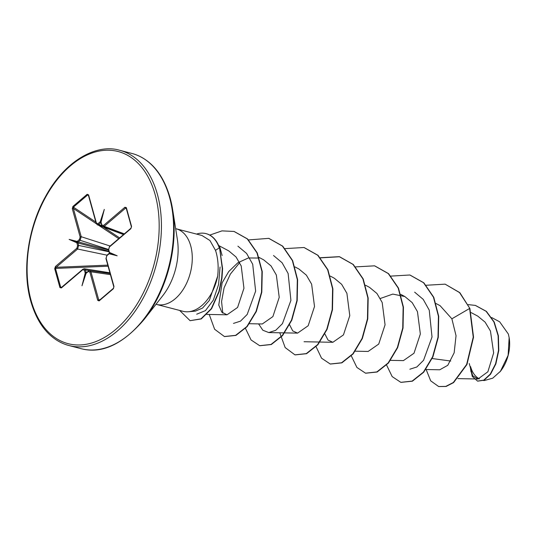 <?xml version="1.0" encoding="UTF-8"?>
<svg xmlns="http://www.w3.org/2000/svg" width="536" height="536" viewBox="0 0 536 536"><rect width="100%" height="100%" fill="white"/><g stroke="black" fill="none" stroke-linecap="round" stroke-linejoin="round"><path stroke-width="0.8" d="M469.228 363.515L472.672 375.716L478.012 378.992L487.881 371.776L493.649 352.923L490.447 331.02L485.113 322.143L477.75 316.113L471.184 312.615M484.484 380.506L492.758 378.161L500.45 371.267L508.115 355.348L509.153 337.714L508.383 334.096L499.659 321.801L491.666 317.547M222.139 255.525L219.485 245.977L218.561 245.354M176.11 228.772L201.958 235.492L209.931 240.51L215.492 250.345L216.129 252.376C218.125 259.585 218.634 267.518 217.663 276.167A39.074 24.864 104.6 0 1 188.531 311.738A39.074 24.864 104.6 0 1 182.97 311.295L156.465 304.408A39.074 24.864 -75.4 0 0 184.324 287.604A39.074 24.864 -75.4 0 0 190.695 245.769A39.074 24.864 -75.4 0 0 176.11 228.772L175.654 228.644M108.902 253.595A0.797 0.456 49.5 0 0 108.808 253.642A0.797 0.456 49.5 0 0 108.734 254.098L106.872 255.679L106.141 258.205A0.797 0.415 -15.5 0 0 105.967 258.573L113.8 286.814A0.797 0.415 -15.5 0 1 113.974 286.445L113.391 288.73L99.086 300.924L97.706 300.321L89.874 272.08L88.286 271.531L86.082 273.327L86.383 272.717L85.251 273.038L85.077 272.656A0.797 0.415 -15.5 0 1 86.115 272.375L86.792 272.61M85.077 272.656L84.393 270.204L82.812 269.668L61.385 287.939L59.932 287.577L54.706 268.724L55.436 266.493L76.862 248.222L77.599 245.702L76.856 242.775L69.117 239.411L77.968 242.386L77.244 241.455L77.546 241.1A0.797 0.456 49.5 0 0 78.276 241.897L77.961 242.969L78.638 245.421L77.62 249.026L56.2 267.296L55.483 268.429L60.715 287.283L61.814 287.189M100.949 222.748L100.574 222.875A0.797 0.456 -130.5 0 1 99.85 222.078L100.199 221.87L100.976 222.762L101.029 222.159L101.887 224.993L103.475 225.529L124.895 207.258L126.349 207.62L131.575 226.473L130.844 228.705L109.418 246.975L108.681 249.495L109.424 252.423L117.163 255.786L109.036 253.742L108.734 254.098M101.25 223.103A0.797 0.415 -15.5 0 1 101.036 222.909L101.036 222.909A0.797 0.415 -15.5 0 1 101.204 222.541M108.949 253.495L106.952 255.23A0.797 0.456 49.5 0 0 106.872 255.679M431.795 358.483L450.756 361.036M425.49 369.512L439.748 369.786L447.774 365.311L454.153 352.822L456.036 335.704L451.875 318.806L440.103 305.688M390.215 360.353L403.427 360.607L413.993 353.244L420.345 333.988L417.464 311.657L412.191 302.619L404.827 296.529L392.794 294.09L380.312 298.492M355.281 351.194L368.145 351.448L378.718 344.072L385.062 324.829L382.181 302.478L376.935 293.48L369.545 287.376L365.545 285.232M324.91 334.015L328.032 340.079L332.869 342.283L343.449 334.9L349.78 315.65L346.906 293.319L341.653 284.321L334.276 278.204L330.263 276.074M289.634 324.856L292.736 330.913L297.594 333.117L308.173 325.747L314.511 306.492L311.63 284.167L306.358 275.142L298.994 269.059M249.448 323.717L262.318 323.965L272.891 316.595L279.223 297.346L276.348 275.015L271.082 265.97L263.719 259.886L259.029 257.394M258.982 258.044L248.362 257.97L237.843 262.767L228.705 271.578L222.112 282.874L218.762 305.078L221.824 312.193L227.043 314.793L237.595 307.45L243.947 288.261L241.213 265.957L236.034 256.972L228.751 250.888L219.217 245.816M220.055 266.982L218.574 284.495L213.348 300.066L205.476 310.605L196.699 314.203M237.91 246.171L246.587 253.428L252.704 264.228L255.639 291.135L247.19 314.458L240.47 321.158L233.488 323.402M222.782 313.151L221.569 301.507L224.095 287.792L230.359 274.104L239.713 262.6M273.534 255.511L282.097 262.74L288.134 273.501L290.914 300.374L282.452 323.637L275.725 330.323L268.764 332.561L262.821 330.23L258.6 323.891M414.643 292.154L423.226 299.376L429.242 310.143L432.023 337.01L423.561 360.286L416.841 366.986L409.866 369.21M451.875 318.806L469.616 308.461L473.248 337.09L466.648 364.447L453.309 382.51L445.778 386.396L438.629 386.516L430.689 380.835L426.147 369.525M468.203 304.622L475.325 305.399L486.105 311.302L493.931 321.982L498.105 335.71L498.5 350.363L495.572 363.803L490.252 374.155L483.794 380.111L477.556 381.109L472.27 376.446L470.293 366.993L471.023 371.877M469.911 308.535L459.834 292.663L445.121 284.154L459.54 292.582L469.911 308.535L473.543 337.164L466.943 364.527L453.603 382.59L446.073 386.469L438.776 386.55M475.472 305.44L486.4 311.376L494.226 322.056L498.4 335.784L498.795 350.443L495.867 363.877L490.547 374.228L484.088 380.192L477.703 381.15M188.531 311.738L195.359 311.135L202.561 308.066L209.288 300.508L217.663 276.167M86.082 273.327L81.981 285.788L85.251 273.038M69.117 239.411L77.244 241.455M77.546 241.1L79.408 239.518L80.139 236.992A0.797 0.415 -15.5 0 1 81.217 236.718L80.132 240.309L78.276 241.897L108.54 249.977M80.139 236.992L72.306 208.752L72.896 206.467L87.194 194.273L88.581 194.876L96.413 223.117L97.994 223.666L99.85 222.078M100.199 221.87L104.299 209.409L101.029 222.159M445.121 284.154L425.999 285.273M386.603 365.09L392.171 376.594L400.801 382.336L412.124 381.103L423.413 372.145L432.626 356.742L438.013 337.157L438.428 316.274L433.463 297.192L423.547 282.727L409.852 274.995L390.724 276.114M351.328 355.924L356.889 367.435L365.525 373.177L376.848 371.937L388.138 362.979L397.35 347.583L402.737 327.992L403.146 307.115L398.188 288.033L388.272 273.568L374.57 265.829L355.616 266.888M315.972 346.464L321.533 358.175L330.236 364.011L341.559 362.778L352.856 353.82L362.068 338.417L367.462 318.826L367.87 297.942L362.906 278.861L352.983 264.395L339.275 256.664L320.34 257.729M279.785 332.782L285.165 347.569L294.954 354.852L306.277 353.619L317.573 344.668L326.793 329.265L332.186 309.674L332.595 288.79L327.63 269.702L317.707 255.237L303.999 247.505L284.891 248.63M245.495 328.447L251.056 339.951L259.679 345.693L271.002 344.46L282.298 335.509L291.51 320.106L296.904 300.515L297.319 279.631L292.355 260.55L282.439 246.084L268.737 238.353L248.349 239.94M209.228 314.458L214.621 329.258L224.417 336.534L235.626 335.342L246.835 326.571L256.027 311.436L261.514 292.12L261.95 271.484L256.958 252.838L247.243 238.862L234.031 231.452L221.978 230.882L209.777 235.09M179.654 310.431L190.086 320.682L200.953 318.853L211.278 308.676L218.889 291.597L221.656 278.238L222.306 268.63L219.566 247.934L222.601 268.71L221.951 278.311L219.177 291.671L211.573 308.749L201.248 318.933L190.086 320.682M400.948 382.376L412.418 381.176L423.708 372.219L432.921 356.815L438.307 337.231L438.723 316.354L433.758 297.272L423.842 282.807L410 275.035M365.673 373.217L377.136 372.018L388.433 363.06L397.645 347.656L403.032 328.065L403.44 307.188L398.483 288.107L388.567 273.641L374.718 265.869M330.384 364.051L341.854 362.859L353.15 353.901L362.363 338.497L367.756 318.907L368.165 298.023L363.2 278.934L353.278 264.476L339.569 256.744L320.461 257.87M295.101 354.892L306.572 353.7L317.868 344.742L327.087 329.345L332.474 309.748L332.89 288.864L327.925 269.782L318.002 255.317L304.147 247.545M259.826 345.733L271.296 344.534L282.593 335.583L291.805 320.18L297.199 300.596L297.614 279.712L292.649 260.623L282.727 246.158L268.884 238.386M224.564 336.575L235.92 335.422L247.13 326.645L256.322 311.51L261.803 292.194L262.245 271.558L257.253 252.912L247.538 238.942L234.178 231.492M196.558 234.085A37.131 23.631 104.6 0 1 205.998 233.629A37.131 23.631 104.6 0 1 219.271 247.86L215.492 250.345M206.146 233.669A37.131 23.631 104.6 0 1 206.293 233.703A37.131 23.631 104.6 0 1 219.566 247.934M470.595 366.664A30.277 19.269 -75.4 0 0 479.385 378.878M499.9 371.944A30.277 19.269 -75.4 0 0 500.597 371.086A30.277 19.269 -75.4 0 0 509.2 337.955A30.277 19.269 -75.4 0 0 509.073 337.218M97.706 300.321A0.797 0.415 -15.5 0 1 98.778 300.046L99.261 300.421L113.398 288.361M89.532 270.613L90.946 271.806L98.778 300.046L99.261 300.421A0.797 0.456 -130.5 0 0 99.167 300.475L99.106 300.508M131.4 226.721L126.235 208.089L125.652 208.062A0.797 0.456 -130.5 0 1 124.895 207.258M126.349 207.62A0.797 0.415 -15.5 0 0 126.174 207.988A0.797 0.415 -15.5 0 0 126.235 208.089L125.652 208.062L104.232 226.333L102.557 226.534M88.48 195.519L87.69 194.95A0.797 0.456 -130.5 0 1 87.194 194.273M87.69 194.95L73.392 207.144L73.385 208.477L81.217 236.718L110.094 246.017M84.105 268.744L85.432 269.923L86.115 272.375L86.772 272.442M101.083 223.097L100.574 222.875L98.718 224.457L97.11 224.685M113.391 288.73A0.797 0.456 -130.5 0 1 113.465 288.274A0.797 0.456 -130.5 0 1 113.558 288.227M99.086 300.924A0.797 0.456 -130.5 0 1 99.167 300.475L113.465 288.274L113.8 286.814M89.874 272.08A0.797 0.415 -15.5 0 1 90.946 271.806L110.423 274.633M109.257 252.416A0.797 0.415 -15.5 0 1 109.19 252.309L109.19 252.309A0.797 0.415 -15.5 0 1 109.357 251.947M86.43 273.119A0.797 0.456 -130.5 0 1 86.504 272.67L86.437 272.73M109.82 246.466A0.797 0.456 49.5 0 0 109.498 246.526A0.797 0.456 49.5 0 0 109.418 246.975M131.461 226.942A0.797 0.415 -15.5 0 1 131.407 226.842L130.918 228.249A0.797 0.456 49.5 0 0 130.918 228.256A0.797 0.456 49.5 0 0 130.844 228.705M82.812 269.668A0.797 0.456 -130.5 0 1 82.886 269.219L61.258 287.598M126.128 207.874L131.407 226.842A0.797 0.415 -15.5 0 1 131.575 226.473M61.385 287.939A0.797 0.456 -130.5 0 1 61.466 287.49M59.932 287.577A0.797 0.415 -15.5 0 1 60.715 287.283M54.706 268.724A0.797 0.415 -15.5 0 1 55.483 268.429L108.084 266.218M124.325 233.877L104.232 226.333A0.797 0.456 -130.5 0 1 103.475 225.529M55.436 266.493A0.797 0.456 49.5 0 0 56.2 267.296L107.783 265.132M76.862 248.222A0.797 0.456 49.5 0 0 77.62 249.026L107.012 255.176M76.923 243.25A0.797 0.415 -15.5 0 1 77.961 242.969L108.888 251.23M76.856 242.775L77.948 242.399M96.493 223.693A0.797 0.415 -15.5 0 1 96.239 223.485A0.797 0.415 -15.5 0 1 96.413 223.117M97.338 224.792L96.239 223.485L88.406 195.245A0.797 0.415 -15.5 0 1 88.581 194.876M72.306 208.752A0.797 0.415 -15.5 0 1 73.385 208.477L96.319 223.733M95.85 222.085L73.392 207.144A0.797 0.456 -130.5 0 1 72.896 206.467M117.163 255.786L109.391 253.093M157.35 194.159A100.869 64.186 -75.4 0 0 119.682 150.281C97.09 143.447 65.352 160.05 45.6 196.404C27.805 227.82 21.909 270.76 30.773 301.232C35.43 317.212 42.538 329.077 52.106 336.822C57.339 341.084 62.96 343.985 68.977 345.539A100.869 64.186 -75.4 0 0 140.894 302.15A100.869 64.186 -75.4 0 0 157.35 194.159M155.165 194.702A99.274 63.174 -75.4 0 0 70.464 165.825A99.274 63.174 -75.4 0 0 31.115 300.495A99.274 63.174 -75.4 0 0 115.816 329.372A99.274 63.174 -75.4 0 0 155.165 194.702M144.11 319.469A100.4 63.891 -75.4 0 0 172.639 209.61L177.356 239.384A51.51 32.776 -75.4 0 1 162.716 295.751L144.11 319.469C122.798 344.367 101.82 354.108 81.171 348.702A100.869 64.186 -75.4 0 0 153.082 305.319A100.869 64.186 -75.4 0 0 169.537 197.328A100.869 64.186 -75.4 0 0 131.869 153.443L119.682 150.281M131.869 153.443C137.886 154.991 143.501 157.892 148.727 162.147C158.301 169.892 165.416 181.758 170.079 197.75L172.639 209.61A100.4 63.891 -75.4 0 0 170.086 197.791M106.141 258.205L113.974 286.445M126.422 208.879L125.652 208.062M97.994 223.666A0.797 0.456 -130.5 0 0 98.718 224.457L101.8 225.609M103.247 227.009L119.615 237.897M118.737 238.647L98.678 225.308M108.426 249.414L80.132 240.309A0.797 0.456 49.5 0 1 79.408 239.518M77.599 245.702A0.797 0.415 -15.5 0 1 78.638 245.421L109.043 251.779M89.874 270.626L85.432 269.923A0.797 0.415 -15.5 0 0 84.393 270.204M98.778 300.046L100.252 299.544M107.234 255.17A0.797 0.456 49.5 0 0 106.952 255.23L105.967 258.573M88.286 271.531A0.797 0.456 -130.5 0 1 88.366 271.082L86.504 272.67M108.728 250.057A0.797 0.415 -15.5 0 1 108.507 249.863L108.507 249.863A0.797 0.415 -15.5 0 1 108.681 249.495M101.934 225.555A0.797 0.415 -15.5 0 1 101.713 225.355L101.713 225.355A0.797 0.415 -15.5 0 1 101.887 224.993M156.465 304.408L156.003 304.301M100.982 222.768L101.713 225.355L102.805 226.654L123.615 234.48M478.012 379.006L457.912 378.617M440.11 305.688L436.096 303.557M404.827 296.529L400.821 294.398M332.869 342.29L304.046 341.727M297.594 333.124L268.764 332.568M299.001 269.045L294.988 266.915M227.043 314.806L206.655 314.411M483.479 380.493L484.484 380.513M81.171 348.702L68.977 345.539M110.128 273.568L89.8 270.62M109.914 272.797L84.353 268.757M123.514 234.567L97.344 224.805M89.78 270.626L88.366 271.082M109.223 252.536L108.507 249.863L109.498 246.526L130.918 228.256M84.333 268.764L82.886 269.219"/></g></svg>
